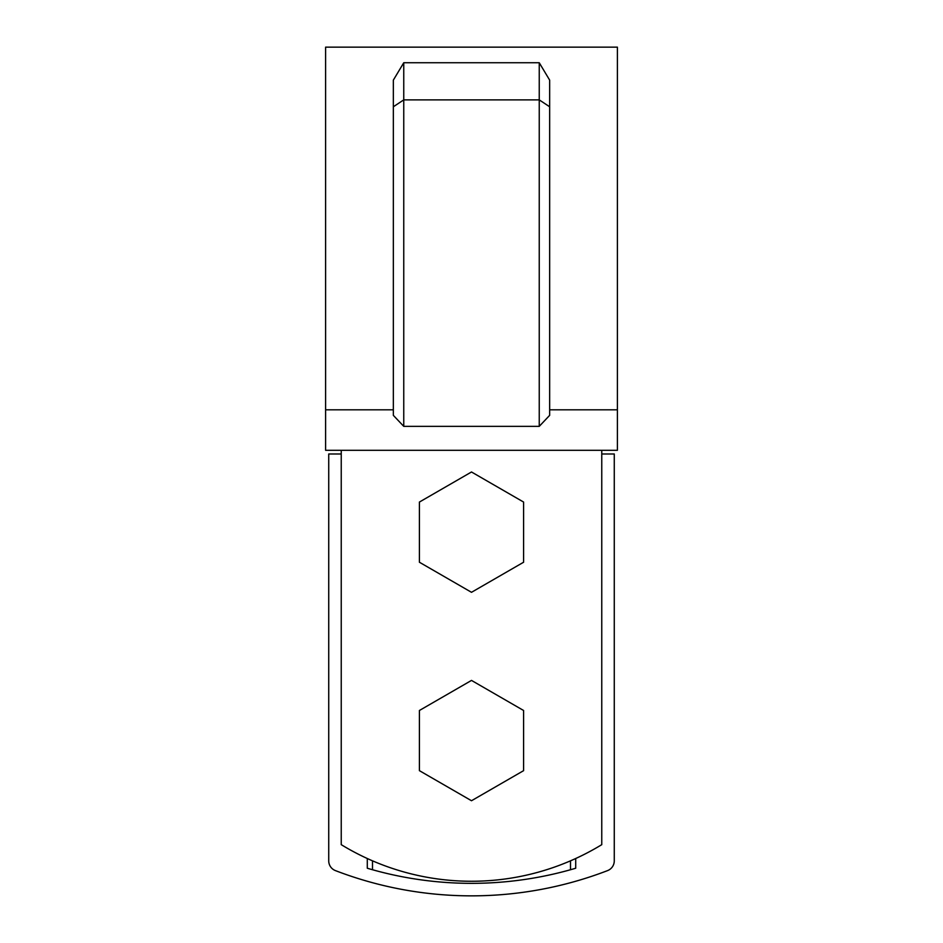 <?xml version="1.0" encoding="UTF-8"?>
<svg xmlns="http://www.w3.org/2000/svg" width="943" height="943" viewBox="0 0 943 943"><rect width="100%" height="100%" fill="white"/><g stroke="black" fill="none" stroke-linecap="round" stroke-linejoin="round"><path stroke-width="1.41" d="M601.764 450.294L601.764 844.657A250.107 250.107 0 0 1 341.236 844.657L341.236 450.294M325.606 409.816L325.606 450.294L617.394 450.294L617.394 47.15L325.606 47.15L325.606 409.816L393.337 409.816M539.243 62.745L403.757 62.745L393.337 80.131L393.337 415.344L403.757 426.354L539.243 426.354L539.243 62.745L549.663 80.131L549.663 415.344L539.243 426.354M403.757 62.745L403.757 426.354M617.394 409.816L549.663 409.816M575.713 858.519L575.713 868.232A366.827 366.827 0 0 1 367.287 868.232L367.287 858.519M341.236 453.984L328.73 453.984L328.73 860.865A10.42 10.42 0 0 0 335.413 870.601A379.334 379.334 0 0 0 607.587 870.601A10.42 10.42 0 0 0 614.27 860.865L614.27 453.984L601.764 453.984M372.497 869.729L372.497 860.829M570.503 860.829L570.503 869.729M471.5 592.31L523.601 562.228L523.601 502.065L471.5 471.983L419.399 502.065L419.399 562.228L471.5 592.31M471.5 800.737L523.601 770.655L523.601 710.492L471.5 680.41L419.399 710.492L419.399 770.655L471.5 800.737M393.337 106.783L403.757 99.875L539.243 99.875L549.663 106.783"/></g></svg>

